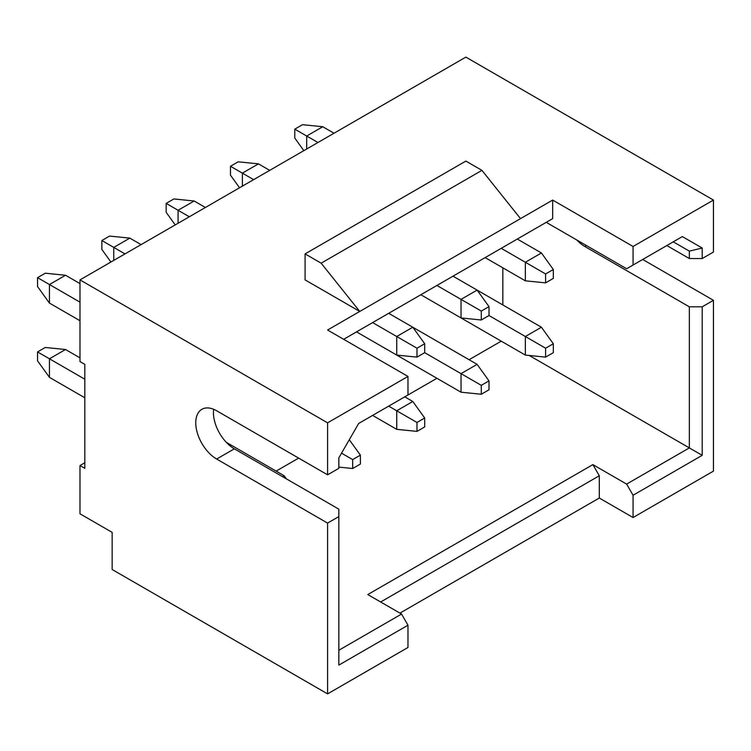 <?xml version="1.0" encoding="UTF-8"?>
<svg xmlns="http://www.w3.org/2000/svg" width="751" height="751" viewBox="0 0 751 751"><rect width="100%" height="100%" fill="white"/><g stroke="black" fill="none" stroke-linecap="round" stroke-linejoin="round"><path stroke-width="1.13" d="M666.822 245.549L689.334 258.541L702.194 258.541L713.45 252.045L713.45 200.066L465.855 57.114L79.991 279.888L79.991 361.578L84.816 364.357L84.816 468.324L79.991 465.536L84.816 462.757M79.991 465.536L79.991 513.806L112.152 532.375L112.152 569.502L327.586 693.886L407.981 647.475L407.981 625.198L401.55 614.055L338.842 650.253M79.991 279.888L327.586 422.841L327.586 474.82L338.842 468.324L338.842 457.819L358.687 423.451L372.609 415.416L396.725 429.337L396.725 410.769L412.797 401.494L404.761 396.847L436.913 378.288M216.654 459.039L234.34 448.826L338.842 509.169L338.842 516.594L327.586 523.09L216.654 459.039A29.561 17.066 60 0 1 197.344 432.989A29.561 17.066 60 0 1 201.878 409.304A29.561 17.066 60 0 1 216.654 410.769L327.586 474.82M327.586 523.09L327.586 693.886M633.065 495.247L702.194 455.331L689.334 447.906L626.634 484.104L633.065 495.247L633.065 517.523L713.45 471.112L713.45 300.316L702.194 306.812L689.334 306.812L689.334 447.906L529.239 355.476M642.706 259.47L713.45 300.316M633.065 517.523L599.298 498.026L399.936 613.126M380.644 601.992L599.298 475.749L592.868 464.616L367.783 594.567L401.55 614.055M276.143 471.112L298.654 458.11M469.075 359.72L501.227 341.161M592.868 464.616L626.634 484.104M407.981 625.198L338.842 665.104L338.842 516.594M234.34 448.826A29.561 17.066 60 0 1 213.65 409.286M327.586 422.841L407.981 376.429L327.586 330.018L520.518 218.625L552.67 200.066L633.065 246.478L713.45 200.066M358.687 423.451L407.981 394.988L407.981 376.429M305.084 253.904L305.084 279.888L359.748 311.449L321.156 263.179L481.935 170.355L465.855 161.08L305.084 253.904L321.156 263.179M520.518 218.625L481.935 170.355M633.065 246.478L633.065 265.037L626.634 268.755L546.24 222.343L552.67 218.625L343.667 339.302M552.67 218.625L552.67 200.066M673.253 241.831L689.334 251.116L673.253 241.831L682.349 236.584L633.065 265.037M702.194 258.541L702.194 248.037L682.349 236.584M702.194 248.037L689.334 251.116L689.334 258.541M502.832 304.953L502.832 267.825M576.787 239.973A29.561 17.066 -120 0 0 584.832 246.478L689.334 306.812M702.194 455.331L702.194 306.812M599.298 475.749L599.298 498.026M383.864 347.657L461.03 392.21L461.03 373.641L477.11 364.357L388.68 313.308M448.169 310.52L525.343 355.082L525.343 336.514L541.424 327.229L452.994 276.18M79.991 357.861L65.525 349.506L49.444 358.79L49.444 377.359L84.816 397.777M65.525 349.506L45.267 347.469L37.55 351.928L84.816 379.217M282.573 476.678L284.178 475.749L226.304 442.33M284.178 475.749L286.469 478.922M349.29 439.729L360.386 455.144L360.386 464.052L352.67 468.511L338.842 467.113M352.67 468.511L352.67 459.603L360.386 455.144M352.67 459.603L341.527 453.163M388.68 406.131L416.983 422.466L424.7 418.016L424.7 426.925L416.983 431.384L396.725 429.337M412.797 401.494L424.7 418.016M416.983 431.384L416.983 422.466M372.609 322.592L396.725 336.514L412.797 327.229L424.7 343.751L424.7 352.67L481.288 385.338L489.004 380.888L489.004 389.797L481.288 394.247L461.03 392.21M477.11 364.357L489.004 380.888M481.288 394.247L481.288 385.338M436.913 285.464L461.03 299.386L477.11 290.102L489.004 306.624L489.004 315.533L545.601 348.211L553.318 343.751L553.318 352.67L545.601 357.119L525.343 355.082M541.424 327.229L553.318 343.751M545.601 357.119L545.601 348.211M79.991 283.606L65.525 275.251L49.444 284.535L49.444 303.094L79.991 320.733M65.525 275.251L45.267 273.204L37.55 277.663L79.991 302.165M37.55 277.663L37.55 286.572L49.444 303.094M113.758 260.4L113.758 247.408L125.013 253.904M141.085 244.619L129.839 238.123L113.758 247.408L101.864 240.536L101.864 249.445L110.923 262.033M129.839 238.123L109.58 236.077L101.864 240.536M356.528 331.876L396.725 355.082L396.725 336.514L416.983 348.211L424.7 343.751M178.071 223.272L178.071 210.271L189.318 216.776M205.399 207.492L194.143 200.996L178.071 210.271L166.168 203.408L166.168 212.317L175.236 224.906M396.725 355.082L416.983 357.119L424.7 352.67M416.983 357.119L416.983 348.211M194.143 200.996L173.885 198.949L166.168 203.408M420.842 294.739L461.03 317.945L461.03 299.386L481.288 311.083L489.004 306.624M242.376 186.135L242.376 173.143L253.631 179.639M269.712 170.364L258.457 163.859L242.376 173.143L230.482 166.281L230.482 175.19L239.541 187.778M461.03 317.945L481.288 319.992L489.004 315.533M481.288 319.992L481.288 311.083M258.457 163.859L238.198 161.822L230.482 166.281M485.146 257.612L525.343 280.818L525.343 262.259L541.424 252.974L517.308 239.053M501.227 248.328L545.601 273.955L553.318 269.496L553.318 278.405L545.601 282.864L525.343 280.818M306.69 149.008L306.69 136.015L317.945 142.512M334.017 133.227L322.761 126.731L306.69 136.015L294.786 129.144L294.786 138.062L303.855 150.651M541.424 252.974L553.318 269.496M545.601 282.864L545.601 273.955M322.761 126.731L302.512 124.694L294.786 129.144M37.55 351.928L37.55 360.837L49.444 377.359M584.832 246.478L586.437 245.549"/></g></svg>

